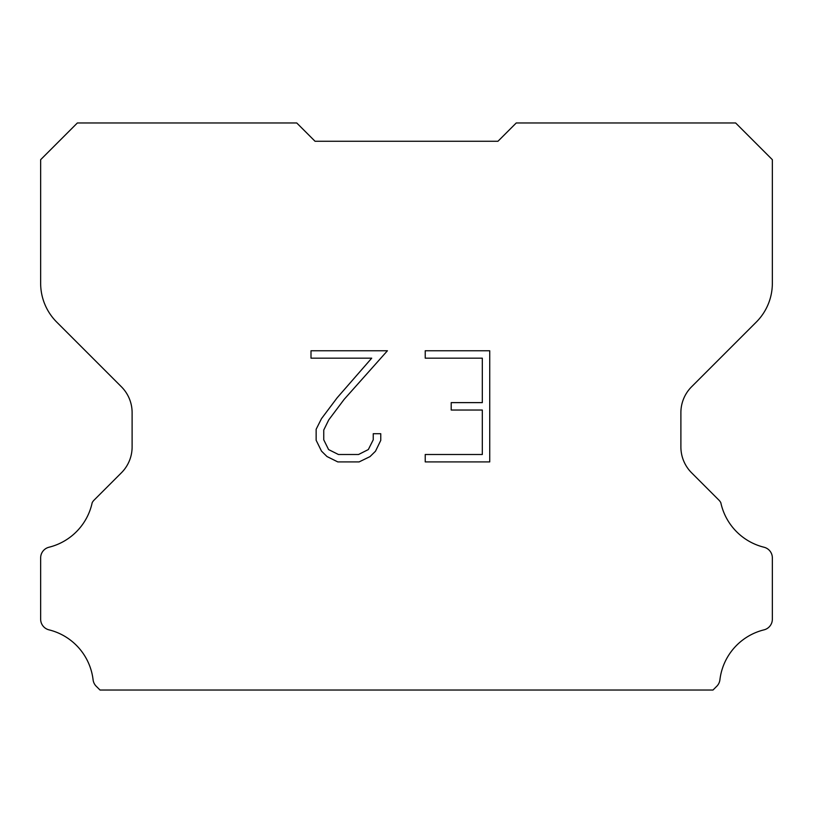<?xml version="1.0" encoding="UTF-8"?>
<svg xmlns="http://www.w3.org/2000/svg" width="813" height="813" viewBox="0 0 813 813"><rect width="100%" height="100%" fill="white"/><g stroke="black" fill="none" stroke-linecap="round" stroke-linejoin="round"><path stroke-width="1.22" d="M482.312 454.497L482.312 410.037L451.205 410.037L451.205 402.628L482.312 402.628L482.312 358.167L425.229 358.167L425.229 350.759L489.731 350.759L489.731 461.906L425.229 461.906L425.229 454.497L482.312 454.497M380.758 433.715L380.758 440.382L375.484 451.235L369.986 456.621L359.122 461.906L337.781 461.906L326.999 456.54L321.501 451.124L316.145 440.27L316.145 429.274L321.501 418.634L337.202 397.73L371.714 358.167L311.003 358.167L311.003 350.759L387.425 350.759L344.153 399.366L328.737 419.904L323.747 430.047L323.747 439.803L328.594 449.579L338.432 454.497L358.553 454.497L368.319 449.569L373.238 439.803L373.238 433.715L380.758 433.715M315.038 141.259L296.745 122.966L77.367 122.966L40.65 159.683L40.65 283.3A54.878 54.878 0 0 0 56.727 322.1L121.401 386.775A36.585 36.585 0 0 1 132.113 412.638L132.113 446.937A36.585 36.585 0 0 1 121.401 472.8L94.105 500.097A10.721 10.721 0 0 0 92.184 502.698A58.536 58.536 0 0 1 48.993 547.23A10.976 10.976 0 0 0 40.65 557.891L40.65 619.201A10.976 10.976 0 0 0 48.993 629.851A58.536 58.536 0 0 1 93.088 679.8A10.976 10.976 0 0 0 96.523 686.548L100.009 690.034L712.991 690.034L716.477 686.548A10.976 10.976 0 0 0 719.912 679.8A58.536 58.536 0 0 1 764.007 629.851A10.976 10.976 0 0 0 772.35 619.201L772.35 557.891A10.976 10.976 0 0 0 764.007 547.23A58.536 58.536 0 0 1 720.816 502.698A10.721 10.721 0 0 0 718.895 500.097L691.599 472.8A36.585 36.585 0 0 1 680.888 446.937L680.888 412.638A36.585 36.585 0 0 1 691.599 386.775L756.273 322.1A54.878 54.878 0 0 0 772.35 283.3L772.35 159.683L735.633 122.966L516.255 122.966L497.963 141.259L315.038 141.259"/></g></svg>
